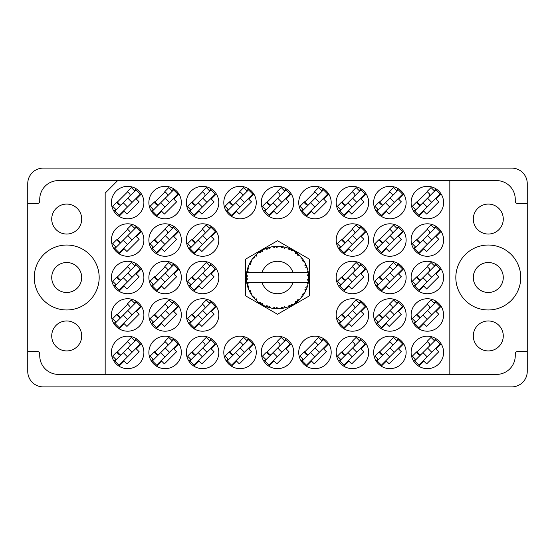 <?xml version="1.0" encoding="UTF-8"?>
<svg xmlns="http://www.w3.org/2000/svg" width="555" height="555" viewBox="0 0 555 555"><rect width="100%" height="100%" fill="white"/><g stroke="black" fill="none" stroke-linecap="round" stroke-linejoin="round"><path stroke-width="0.83" d="M51.726 335.942A14.985 14.985 0 0 0 66.711 350.926A14.985 14.985 0 0 0 81.696 335.942A14.985 14.985 0 0 0 66.711 320.957A14.985 14.985 0 0 0 51.726 335.942M51.726 219.058A14.985 14.985 0 0 0 66.711 234.043A14.985 14.985 0 0 0 81.696 219.058A14.985 14.985 0 0 0 66.711 204.074A14.985 14.985 0 0 0 51.726 219.058M51.726 277.5A14.985 14.985 0 0 0 66.711 292.485A14.985 14.985 0 0 0 81.696 277.5A14.985 14.985 0 0 0 66.711 262.515A14.985 14.985 0 0 0 51.726 277.5M503.274 335.942A14.985 14.985 0 0 1 488.289 350.926A14.985 14.985 0 0 1 473.304 335.942A14.985 14.985 0 0 1 488.289 320.957A14.985 14.985 0 0 1 503.274 335.942M503.274 277.5A14.985 14.985 0 0 1 488.289 292.485A14.985 14.985 0 0 1 473.304 277.5A14.985 14.985 0 0 1 488.289 262.515A14.985 14.985 0 0 1 503.274 277.5M503.274 219.058A14.985 14.985 0 0 1 488.289 234.043A14.985 14.985 0 0 1 473.304 219.058A14.985 14.985 0 0 1 488.289 204.074A14.985 14.985 0 0 1 503.274 219.058M455.821 277.5A32.467 32.467 0 0 0 488.289 309.967A32.467 32.467 0 0 0 520.756 277.5A32.467 32.467 0 0 0 488.289 245.032A32.467 32.467 0 0 0 455.821 277.5M34.243 277.5A32.467 32.467 0 0 0 66.711 309.967A32.467 32.467 0 0 0 99.178 277.5A32.467 32.467 0 0 0 66.711 245.032A32.467 32.467 0 0 0 34.243 277.5M111.416 202.575A16.234 16.234 0 0 0 127.65 218.809A16.234 16.234 0 0 0 143.884 202.575A16.234 16.234 0 0 0 127.65 186.341A16.234 16.234 0 0 0 111.416 202.575M111.416 240.037A16.234 16.234 0 0 0 127.65 256.271A16.234 16.234 0 0 0 143.884 240.037A16.234 16.234 0 0 0 127.65 223.804A16.234 16.234 0 0 0 111.416 240.037M111.416 277.5A16.234 16.234 0 0 0 127.65 293.734A16.234 16.234 0 0 0 143.884 277.5A16.234 16.234 0 0 0 127.65 261.266A16.234 16.234 0 0 0 111.416 277.5M111.416 314.962A16.234 16.234 0 0 0 127.65 331.196A16.234 16.234 0 0 0 143.884 314.962A16.234 16.234 0 0 0 127.65 298.729A16.234 16.234 0 0 0 111.416 314.962M411.116 202.575A16.234 16.234 0 0 0 427.35 218.809A16.234 16.234 0 0 0 443.584 202.575A16.234 16.234 0 0 0 427.35 186.341A16.234 16.234 0 0 0 411.116 202.575M373.654 202.575A16.234 16.234 0 0 0 389.887 218.809A16.234 16.234 0 0 0 406.121 202.575A16.234 16.234 0 0 0 389.887 186.341A16.234 16.234 0 0 0 373.654 202.575M336.191 202.575A16.234 16.234 0 0 0 352.425 218.809A16.234 16.234 0 0 0 368.659 202.575A16.234 16.234 0 0 0 352.425 186.341A16.234 16.234 0 0 0 336.191 202.575M298.729 202.575A16.234 16.234 0 0 0 314.962 218.809A16.234 16.234 0 0 0 331.196 202.575A16.234 16.234 0 0 0 314.962 186.341A16.234 16.234 0 0 0 298.729 202.575M261.266 202.575A16.234 16.234 0 0 0 277.5 218.809A16.234 16.234 0 0 0 293.734 202.575A16.234 16.234 0 0 0 277.5 186.341A16.234 16.234 0 0 0 261.266 202.575M223.804 202.575A16.234 16.234 0 0 0 240.037 218.809A16.234 16.234 0 0 0 256.271 202.575A16.234 16.234 0 0 0 240.037 186.341A16.234 16.234 0 0 0 223.804 202.575M186.341 202.575A16.234 16.234 0 0 0 202.575 218.809A16.234 16.234 0 0 0 218.809 202.575A16.234 16.234 0 0 0 202.575 186.341A16.234 16.234 0 0 0 186.341 202.575M148.879 202.575A16.234 16.234 0 0 0 165.112 218.809A16.234 16.234 0 0 0 181.346 202.575A16.234 16.234 0 0 0 165.112 186.341A16.234 16.234 0 0 0 148.879 202.575M411.116 240.037A16.234 16.234 0 0 0 427.35 256.271A16.234 16.234 0 0 0 443.584 240.037A16.234 16.234 0 0 0 427.35 223.804A16.234 16.234 0 0 0 411.116 240.037M373.654 240.037A16.234 16.234 0 0 0 389.887 256.271A16.234 16.234 0 0 0 406.121 240.037A16.234 16.234 0 0 0 389.887 223.804A16.234 16.234 0 0 0 373.654 240.037M336.191 240.037A16.234 16.234 0 0 0 352.425 256.271A16.234 16.234 0 0 0 368.659 240.037A16.234 16.234 0 0 0 352.425 223.804A16.234 16.234 0 0 0 336.191 240.037M186.341 240.037A16.234 16.234 0 0 0 202.575 256.271A16.234 16.234 0 0 0 218.809 240.037A16.234 16.234 0 0 0 202.575 223.804A16.234 16.234 0 0 0 186.341 240.037M148.879 240.037A16.234 16.234 0 0 0 165.112 256.271A16.234 16.234 0 0 0 181.346 240.037A16.234 16.234 0 0 0 165.112 223.804A16.234 16.234 0 0 0 148.879 240.037M411.116 277.5A16.234 16.234 0 0 0 427.35 293.734A16.234 16.234 0 0 0 443.584 277.5A16.234 16.234 0 0 0 427.35 261.266A16.234 16.234 0 0 0 411.116 277.5M373.654 277.5A16.234 16.234 0 0 0 389.887 293.734A16.234 16.234 0 0 0 406.121 277.5A16.234 16.234 0 0 0 389.887 261.266A16.234 16.234 0 0 0 373.654 277.5M336.191 277.5A16.234 16.234 0 0 0 352.425 293.734A16.234 16.234 0 0 0 368.659 277.5A16.234 16.234 0 0 0 352.425 261.266A16.234 16.234 0 0 0 336.191 277.5M186.341 277.5A16.234 16.234 0 0 0 202.575 293.734A16.234 16.234 0 0 0 218.809 277.5A16.234 16.234 0 0 0 202.575 261.266A16.234 16.234 0 0 0 186.341 277.5M148.879 277.5A16.234 16.234 0 0 0 165.112 293.734A16.234 16.234 0 0 0 181.346 277.5A16.234 16.234 0 0 0 165.112 261.266A16.234 16.234 0 0 0 148.879 277.5M411.116 314.962A16.234 16.234 0 0 0 427.35 331.196A16.234 16.234 0 0 0 443.584 314.962A16.234 16.234 0 0 0 427.35 298.729A16.234 16.234 0 0 0 411.116 314.962M373.654 314.962A16.234 16.234 0 0 0 389.887 331.196A16.234 16.234 0 0 0 406.121 314.962A16.234 16.234 0 0 0 389.887 298.729A16.234 16.234 0 0 0 373.654 314.962M336.191 314.962A16.234 16.234 0 0 0 352.425 331.196A16.234 16.234 0 0 0 368.659 314.962A16.234 16.234 0 0 0 352.425 298.729A16.234 16.234 0 0 0 336.191 314.962M186.341 314.962A16.234 16.234 0 0 0 202.575 331.196A16.234 16.234 0 0 0 218.809 314.962A16.234 16.234 0 0 0 202.575 298.729A16.234 16.234 0 0 0 186.341 314.962M148.879 314.962A16.234 16.234 0 0 0 165.112 331.196A16.234 16.234 0 0 0 181.346 314.962A16.234 16.234 0 0 0 165.112 298.729A16.234 16.234 0 0 0 148.879 314.962M411.116 352.425A16.234 16.234 0 0 0 427.35 368.659A16.234 16.234 0 0 0 443.584 352.425A16.234 16.234 0 0 0 427.35 336.191A16.234 16.234 0 0 0 411.116 352.425M373.654 352.425A16.234 16.234 0 0 0 389.887 368.659A16.234 16.234 0 0 0 406.121 352.425A16.234 16.234 0 0 0 389.887 336.191A16.234 16.234 0 0 0 373.654 352.425M336.191 352.425A16.234 16.234 0 0 0 352.425 368.659A16.234 16.234 0 0 0 368.659 352.425A16.234 16.234 0 0 0 352.425 336.191A16.234 16.234 0 0 0 336.191 352.425M298.729 352.425A16.234 16.234 0 0 0 314.962 368.659A16.234 16.234 0 0 0 331.196 352.425A16.234 16.234 0 0 0 314.962 336.191A16.234 16.234 0 0 0 298.729 352.425M261.266 352.425A16.234 16.234 0 0 0 277.5 368.659A16.234 16.234 0 0 0 293.734 352.425A16.234 16.234 0 0 0 277.5 336.191A16.234 16.234 0 0 0 261.266 352.425M223.804 352.425A16.234 16.234 0 0 0 240.037 368.659A16.234 16.234 0 0 0 256.271 352.425A16.234 16.234 0 0 0 240.037 336.191A16.234 16.234 0 0 0 223.804 352.425M186.341 352.425A16.234 16.234 0 0 0 202.575 368.659A16.234 16.234 0 0 0 218.809 352.425A16.234 16.234 0 0 0 202.575 336.191A16.234 16.234 0 0 0 186.341 352.425M148.879 352.425A16.234 16.234 0 0 0 165.112 368.659A16.234 16.234 0 0 0 181.346 352.425A16.234 16.234 0 0 0 165.112 336.191A16.234 16.234 0 0 0 148.879 352.425M111.416 352.425A16.234 16.234 0 0 0 127.65 368.659A16.234 16.234 0 0 0 143.884 352.425A16.234 16.234 0 0 0 127.65 336.191A16.234 16.234 0 0 0 111.416 352.425M136.28 188.825L134.449 190.656M115.731 209.374L113.9 211.205M127.65 191.801L116.876 202.575M136.28 226.287L134.449 228.119M115.731 246.836L113.9 248.668M127.65 229.264L116.876 240.037M136.28 263.75L134.449 265.581M115.731 284.299L113.9 286.13M127.65 266.726L116.876 277.5M136.28 301.212L134.449 303.044M115.731 321.761L113.9 323.593M127.65 304.189L116.876 314.962M435.98 188.825L434.149 190.656M415.431 209.374L413.6 211.205M427.35 191.801L416.576 202.575M398.518 188.825L396.686 190.656M377.969 209.374L376.137 211.205M389.887 191.801L379.114 202.575M361.055 188.825L359.224 190.656M340.506 209.374L338.675 211.205M352.425 191.801L341.651 202.575M323.593 188.825L321.761 190.656M303.044 209.374L301.212 211.205M314.962 191.801L304.189 202.575M286.13 188.825L284.299 190.656M265.581 209.374L263.75 211.205M277.5 191.801L266.726 202.575M248.668 188.825L246.836 190.656M228.119 209.374L226.287 211.205M240.037 191.801L229.264 202.575M211.205 188.825L209.374 190.656M190.656 209.374L188.825 211.205M202.575 191.801L191.801 202.575M173.743 188.825L171.911 190.656M153.194 209.374L151.362 211.205M165.112 191.801L154.339 202.575M435.98 226.287L434.149 228.119M415.431 246.836L413.6 248.668M427.35 229.264L416.576 240.037M398.518 226.287L396.686 228.119M377.969 246.836L376.137 248.668M389.887 229.264L379.114 240.037M361.055 226.287L359.224 228.119M340.506 246.836L338.675 248.668M352.425 229.264L341.651 240.037M211.205 226.287L209.374 228.119M190.656 246.836L188.825 248.668M202.575 229.264L191.801 240.037M173.743 226.287L171.911 228.119M153.194 246.836L151.362 248.668M165.112 229.264L154.339 240.037M435.98 263.75L434.149 265.581M415.431 284.299L413.6 286.13M427.35 266.726L416.576 277.5M398.518 263.75L396.686 265.581M377.969 284.299L376.137 286.13M389.887 266.726L379.114 277.5M361.055 263.75L359.224 265.581M340.506 284.299L338.675 286.13M352.425 266.726L341.651 277.5M211.205 263.75L209.374 265.581M190.656 284.299L188.825 286.13M202.575 266.726L191.801 277.5M173.743 263.75L171.911 265.581M153.194 284.299L151.362 286.13M165.112 266.726L154.339 277.5M435.98 301.212L434.149 303.044M415.431 321.761L413.6 323.593M427.35 304.189L416.576 314.962M398.518 301.212L396.686 303.044M377.969 321.761L376.137 323.593M389.887 304.189L379.114 314.962M361.055 301.212L359.224 303.044M340.506 321.761L338.675 323.593M352.425 304.189L341.651 314.962M211.205 301.212L209.374 303.044M190.656 321.761L188.825 323.593M202.575 304.189L191.801 314.962M173.743 301.212L171.911 303.044M153.194 321.761L151.362 323.593M165.112 304.189L154.339 314.962M435.98 338.675L434.149 340.506M415.431 359.224L413.6 361.055M427.35 341.651L416.576 352.425M398.518 338.675L396.686 340.506M377.969 359.224L376.137 361.055M389.887 341.651L379.114 352.425M361.055 338.675L359.224 340.506M340.506 359.224L338.675 361.055M352.425 341.651L341.651 352.425M323.593 338.675L321.761 340.506M303.044 359.224L301.212 361.055M314.962 341.651L304.189 352.425M286.13 338.675L284.299 340.506M265.581 359.224L263.75 361.055M277.5 341.651L266.726 352.425M248.668 338.675L246.836 340.506M228.119 359.224L226.287 361.055M240.037 341.651L229.264 352.425M211.205 338.675L209.374 340.506M190.656 359.224L188.825 361.055M202.575 341.651L191.801 352.425M173.743 338.675L171.911 340.506M153.194 359.224L151.362 361.055M165.112 341.651L154.339 352.425M136.28 338.675L134.449 340.506M115.731 359.224L113.9 361.055M127.65 341.651L116.876 352.425M511.765 168.109L43.234 168.109A15.484 15.484 0 0 0 27.75 183.594L27.75 371.406A15.484 15.484 0 0 0 43.234 386.89L511.765 386.89A15.484 15.484 0 0 0 527.25 371.406L527.25 183.594A15.484 15.484 0 0 0 511.765 168.109M527.25 351.426L517.76 351.426A2.498 2.498 0 0 0 515.262 353.923L515.262 355.672A18.731 18.731 0 0 1 496.531 374.403L449.827 374.403L449.827 180.597L58.469 180.597A18.731 18.731 0 0 0 39.738 199.328L39.738 201.076A2.498 2.498 0 0 1 37.24 203.574L27.75 203.574M27.75 351.426L37.24 351.426A2.498 2.498 0 0 1 39.738 353.923L39.738 355.672A18.731 18.731 0 0 0 58.469 374.403L105.172 374.403L105.172 193.084L117.66 180.597M309.343 259.116L277.5 240.731L245.657 259.116L245.657 295.884L277.5 314.269L309.343 295.884L309.343 259.116M449.827 374.403L105.172 374.403M449.827 180.597L496.531 180.597A18.731 18.731 0 0 1 515.262 199.328L515.262 201.076A2.498 2.498 0 0 0 517.76 203.574L527.25 203.574M119.02 366.175L124.119 361.076L126.942 363.907L139.132 351.717L136.301 348.894L141.4 343.795M156.482 366.175L161.581 361.076L164.405 363.907L176.594 351.717L173.764 348.894L178.863 343.795M193.945 366.175L199.044 361.076L201.867 363.907L214.057 351.717L211.226 348.894L216.325 343.795M231.407 366.175L236.506 361.076L239.33 363.907L251.519 351.717L248.689 348.894L253.788 343.795M268.87 366.175L273.969 361.076L276.792 363.907L288.982 351.717L286.151 348.894L291.25 343.795M306.332 366.175L311.431 361.076L314.255 363.907L326.444 351.717L323.614 348.894L328.713 343.795M343.795 366.175L348.894 361.076L351.717 363.907L363.907 351.717L361.076 348.894L366.175 343.795M381.257 366.175L386.356 361.076L389.18 363.907L401.369 351.717L398.539 348.894L403.638 343.795M418.72 366.175L423.819 361.076L426.642 363.907L438.832 351.717L436.001 348.894L441.1 343.795M156.482 328.713L161.581 323.614L164.405 326.444L176.594 314.255L173.764 311.431L178.863 306.332M193.945 328.713L199.044 323.614L201.867 326.444L214.057 314.255L211.226 311.431L216.325 306.332M343.795 328.713L348.894 323.614L351.717 326.444L363.907 314.255L361.076 311.431L366.175 306.332M381.257 328.713L386.356 323.614L389.18 326.444L401.369 314.255L398.539 311.431L403.638 306.332M418.72 328.713L423.819 323.614L426.642 326.444L438.832 314.255L436.001 311.431L441.1 306.332M156.482 291.25L161.581 286.151L164.405 288.982L176.594 276.792L173.764 273.969L178.863 268.87M193.945 291.25L199.044 286.151L201.867 288.982L214.057 276.792L211.226 273.969L216.325 268.87M343.795 291.25L348.894 286.151L351.717 288.982L363.907 276.792L361.076 273.969L366.175 268.87M381.257 291.25L386.356 286.151L389.18 288.982L401.369 276.792L398.539 273.969L403.638 268.87M418.72 291.25L423.819 286.151L426.642 288.982L438.832 276.792L436.001 273.969L441.1 268.87M156.482 253.788L161.581 248.689L164.405 251.519L176.594 239.33L173.764 236.506L178.863 231.407M193.945 253.788L199.044 248.689L201.867 251.519L214.057 239.33L211.226 236.506L216.325 231.407M343.795 253.788L348.894 248.689L351.717 251.519L363.907 239.33L361.076 236.506L366.175 231.407M381.257 253.788L386.356 248.689L389.18 251.519L401.369 239.33L398.539 236.506L403.638 231.407M418.72 253.788L423.819 248.689L426.642 251.519L438.832 239.33L436.001 236.506L441.1 231.407M156.482 216.325L161.581 211.226L164.405 214.057L176.594 201.867L173.764 199.044L178.863 193.945M193.945 216.325L199.044 211.226L201.867 214.057L214.057 201.867L211.226 199.044L216.325 193.945M231.407 216.325L236.506 211.226L239.33 214.057L251.519 201.867L248.689 199.044L253.788 193.945M268.87 216.325L273.969 211.226L276.792 214.057L288.982 201.867L286.151 199.044L291.25 193.945M306.332 216.325L311.431 211.226L314.255 214.057L326.444 201.867L323.614 199.044L328.713 193.945M343.795 216.325L348.894 211.226L351.717 214.057L363.907 201.867L361.076 199.044L366.175 193.945M381.257 216.325L386.356 211.226L389.18 214.057L401.369 201.867L398.539 199.044L403.638 193.945M418.72 216.325L423.819 211.226L426.642 214.057L438.832 201.867L436.001 199.044L441.1 193.945M119.02 328.713L124.119 323.614L126.942 326.444L139.132 314.255L136.301 311.431L141.4 306.332M119.02 291.25L124.119 286.151L126.942 288.982L139.132 276.792L136.301 273.969L141.4 268.87M119.02 253.788L124.119 248.689L126.942 251.519L139.132 239.33L136.301 236.506L141.4 231.407M119.02 216.325L124.119 211.226L126.942 214.057L139.132 201.867L136.301 199.044L141.4 193.945M114.934 360.903L136.128 339.709L140.366 343.947L119.172 365.141L114.934 360.903M116.168 359.668L112.637 356.137L116.612 352.161L118.728 354.277A1.998 1.998 0 0 0 121.559 354.277M134.893 340.943L131.362 337.412L127.386 341.387L129.502 343.503A1.998 1.998 0 0 1 129.502 346.334M120.567 355.269L117.181 351.669M120.102 355.283L117.223 352.078M127.823 348.013L132.062 352.252M123.238 352.598L127.477 356.837M285.908 307.567L286.047 307.525A31.219 31.219 0 0 0 288.232 306.818L290.494 305.888A31.219 31.219 0 0 0 291.084 305.604L293.248 304.452A31.219 31.219 0 0 0 295.184 303.224L297.147 301.76A31.219 31.219 0 0 0 297.647 301.344L299.457 299.693A31.219 31.219 0 0 0 301.025 298.021L302.565 296.113A31.219 31.219 0 0 0 302.947 295.586L304.286 293.533A31.219 31.219 0 0 0 305.389 291.528L306.402 289.294A31.219 31.219 0 0 0 306.644 288.69L307.435 286.366A31.219 31.219 0 0 0 308.004 284.146L308.427 281.739A31.219 31.219 0 0 0 308.511 281.087L308.698 278.645A31.219 31.219 0 0 0 308.698 276.355L308.691 276.182M247.003 270.826L246.85 271.582M246.795 271.86L246.732 272.221M249.604 263.479L249.285 264.145M253.968 256.986L253.205 257.895M259.809 251.776L259.331 252.116M259.351 252.102L258.644 252.622M269.654 247.28L268.162 247.71A31.219 31.219 0 0 0 267.545 247.912L266.997 248.099M266.795 248.175L266.005 248.474M265.796 248.557L265.255 248.786L267.101 249.396L267.545 247.912L265.311 248.8M276.376 246.302L275.863 246.323A31.219 31.219 0 0 0 275.218 246.364L273.344 246.559M274.392 246.434L273.497 246.538M273.455 246.545L273.011 246.607M284.167 247.003L283.667 246.899A31.219 31.219 0 0 0 283.029 246.774L282.967 246.767M282.217 246.642L281.482 246.538M281.982 246.607L280.733 246.448M292.464 250.104L291.084 249.396A31.219 31.219 0 0 0 290.494 249.112L290.251 249.001M290.071 248.924L289.46 248.668M296.779 252.941L296.259 252.546M296.044 252.386L295.649 252.102M303.245 259.844L302.947 259.414A31.219 31.219 0 0 0 302.565 258.887L302.399 258.672M302.163 258.359L301.497 257.534M301.684 257.763L301.15 257.118M306.082 264.943L305.784 264.284M305.659 264.027L305.472 263.639M308.309 272.477L308.178 271.728M308.212 271.888L308.129 271.471M308.136 271.492L308.004 270.854L307.082 272.505L292.943 272.505A16.234 16.234 0 0 0 262.057 272.505L292.943 272.505M308.698 278.645L307.387 279.775L308.518 281.031M308.594 280.268L308.663 279.38M308.67 279.193L308.691 278.832M307.435 286.366L305.784 287.4L306.665 288.628M306.929 287.913L307.172 287.212M307.012 287.691L307.38 286.533M304.286 293.533L302.433 294.122L302.981 295.537M303.328 295.038L303.821 294.289M303.724 294.434L304.168 293.734M293.248 304.452L291.34 304.084L291.139 305.583M287.15 307.192L288.08 306.873M276.612 308.705L278.312 308.705A31.219 31.219 0 0 0 280.601 308.566L283.029 308.226A31.219 31.219 0 0 0 283.667 308.101L283.73 308.087M284.32 307.963L284.923 307.824M274.697 308.594L275.218 308.635A31.219 31.219 0 0 0 275.863 308.677L276.445 308.698M265.311 306.2L267.545 307.088A31.219 31.219 0 0 0 268.162 307.29L268.225 307.31M268.995 307.539L269.813 307.754M261.613 304.376L262.015 304.612M262.244 304.737L263.014 305.153M255.543 299.693L256.077 300.213M250.68 293.47L250.957 293.935M251.151 294.247L251.484 294.76M247.572 286.373L247.738 286.935M247.731 286.914L247.863 287.317M246.302 278.652L246.351 279.553M246.351 279.595L246.385 280.039M308.039 283.987L307.082 282.495L292.943 282.495A16.234 16.234 0 0 1 262.057 282.495L246.684 282.495A31.219 31.219 0 0 0 246.691 282.55L246.718 282.703M247.072 284.472L247.183 284.951L248.196 283.778L246.691 282.55L247.183 284.951A31.219 31.219 0 0 0 247.343 285.582L248.071 287.92A31.219 31.219 0 0 0 248.917 290.05L248.98 290.203M249.202 290.681L249.986 292.256L250.68 290.869L249.098 290.452M249.577 291.458L249.986 292.256A31.219 31.219 0 0 0 250.298 292.825L251.588 294.913A31.219 31.219 0 0 0 252.934 296.765L253.226 297.126M253.399 297.341L253.801 297.82M253.857 297.889L253.524 297.494M267.052 306.915L267.545 307.088L267.101 305.604L265.255 306.214L266.4 306.679M269.397 306.353L268.162 307.29L270.528 307.928L269.397 306.353M270.493 307.886L270.528 307.928A31.219 31.219 0 0 0 272.782 308.358L272.949 308.386M272.782 308.358L275.218 308.635L274.413 307.31L272.782 308.358L273.435 308.455M278.312 308.705L276.827 307.463L275.863 308.677L278.27 308.67M282.141 308.372L283.029 308.226L281.926 307.144L280.601 308.566L281.496 308.462M286.047 307.525L284.299 306.686L283.695 308.101M289.675 306.249L290.494 305.888L289.155 305.111L288.392 306.755M296.439 302.315L297.147 301.76L295.655 301.344L295.322 303.134M299.457 299.693L297.522 299.804L297.716 301.289M302.017 296.828L302.565 296.113L301.018 296.079L301.136 297.896M306.055 290.119L306.402 289.294L304.896 289.648L305.465 291.375M248.071 287.92L248.793 286.116L247.363 285.659M251.595 294.851L251.838 292.984L250.437 293.061M254.842 297.119L252.934 296.765L254.523 298.632L254.842 297.119M252.99 296.779L254.523 298.632A31.219 31.219 0 0 0 254.967 299.11L254.981 299.124M254.967 299.11L256.729 300.81L256.5 298.881L255.154 299.305M256.722 300.748L256.729 300.81A31.219 31.219 0 0 0 258.498 302.267L258.568 302.322M260.434 302.135L258.498 302.267L260.496 303.682L260.434 302.135M258.554 302.267L260.496 303.682A31.219 31.219 0 0 0 261.051 304.029L261.28 304.175M262.473 303.432L261.051 304.029L263.181 305.243L262.473 303.432M263.16 305.188L263.181 305.243A31.219 31.219 0 0 0 265.255 306.214L265.665 306.388M255.952 300.089L256.417 300.519M266.428 306.693L266.955 306.88M250.555 261.731L250.298 262.175A31.219 31.219 0 0 0 249.986 262.744L248.917 264.95A31.219 31.219 0 0 0 248.071 267.08L247.343 269.418A31.219 31.219 0 0 0 247.183 270.049L246.691 272.45A31.219 31.219 0 0 0 246.684 272.505A31.219 31.219 0 0 0 246.406 274.725L246.281 277.174A31.219 31.219 0 0 0 246.281 277.826L246.281 277.909M246.302 276.272L246.281 277.174L247.565 276.008L246.392 274.898M246.698 282.599L246.795 283.119M246.85 283.432L246.968 284.028M246.691 282.55L247.058 284.424M246.281 277.174L246.364 275.19M246.358 275.287L246.406 274.725M247.592 268.558L247.343 269.418L248.793 268.884L248.016 267.239M246.441 280.226L247.565 278.992L246.281 277.826L246.406 280.275A31.219 31.219 0 0 0 246.684 282.495M247.343 285.582L247.502 286.137M247.579 286.415L247.71 286.845M248.966 290.078L249.986 292.256M246.739 272.415L248.196 271.222L247.162 270.132M248.05 267.135L247.918 267.524M247.787 267.933L247.641 268.377M247.62 268.46L247.752 268.023M255.328 255.522L254.967 255.89A31.219 31.219 0 0 0 254.523 256.368L252.934 258.235A31.219 31.219 0 0 0 251.588 260.087L250.589 261.676M250.756 261.398L250.298 262.175L251.838 262.015L251.588 260.087L251.255 260.586M246.281 277.826L246.309 278.867M246.309 278.887L246.358 279.706M246.739 282.585L247.183 284.951M248.071 267.08L247.849 267.739M249.146 264.43L249.59 263.514M248.966 264.922L250.68 264.131L249.951 262.82M251.221 260.642L250.811 261.308M265.255 248.786A31.219 31.219 0 0 0 263.181 249.757L261.051 250.971A31.219 31.219 0 0 0 260.496 251.318L258.498 252.733A31.219 31.219 0 0 0 256.729 254.19L255.404 255.446M255.598 255.251L254.967 255.89L256.5 256.119L256.604 254.308M246.989 270.896L246.781 271.943M251.588 260.087L250.298 262.175M251.047 260.919L250.832 261.266M252.99 258.221L254.842 257.881L254.468 256.431M261.37 250.77L261.051 250.971L262.473 251.568L263.028 249.84M248.092 267.135L247.343 269.418M308.296 282.627L308.427 281.739L307.345 282.495M308.656 276.314L308.511 273.913L308.566 274.399L308.511 273.913L307.387 275.225L308.698 276.355L308.67 275.773M308.511 273.913A31.219 31.219 0 0 0 308.427 273.261L308.42 273.185M307.144 272.505L308.427 273.261L308.344 272.692M256.729 254.19L256.216 254.662M258.498 252.733L260.434 252.865L260.427 251.359M261.821 250.506L261.412 250.749M262.39 250.18L261.911 250.451M272.782 246.642L274.413 247.69L275.218 246.364L272.782 246.642A31.219 31.219 0 0 0 270.528 247.072L270.361 247.107M246.684 272.505L262.057 272.505M308.004 270.854A31.219 31.219 0 0 0 307.435 268.634L307.387 268.467M307.047 267.42L306.644 266.31L305.784 267.6L307.303 268.211M306.651 266.338L306.644 266.31A31.219 31.219 0 0 0 306.402 265.706L306.395 265.685M306.402 265.706L305.389 263.472L304.896 265.352L306.304 265.457M305.375 263.528L305.389 263.472A31.219 31.219 0 0 0 304.286 261.467L304.202 261.322M303.162 259.726L302.947 259.414L302.433 260.878L304.286 261.467L303.925 260.871M301.018 258.921L302.565 258.887L301.025 256.979L301.018 258.921M301.025 256.979A31.219 31.219 0 0 0 299.457 255.307L299.339 255.189M298.042 253.996L297.647 253.656L297.522 255.196L299.457 255.307L299.034 254.898L299.416 255.272M299.457 255.307L297.647 253.656A31.219 31.219 0 0 0 297.147 253.24L297.085 253.184M295.309 251.859L295.655 253.656L296.939 253.066M295.184 251.776A31.219 31.219 0 0 0 293.248 250.548L293.102 250.458M293.248 250.548L291.084 249.396L291.34 250.916L293.248 250.548L292.645 250.201M289.155 249.889L290.494 249.112L288.232 248.182L289.155 249.889M288.232 248.182A31.219 31.219 0 0 0 286.047 247.475L285.887 247.426M285.187 247.239L283.667 246.899L284.299 248.314L286.047 247.475L285.381 247.294M280.816 246.455L281.926 247.856L282.946 246.76M280.601 246.434A31.219 31.219 0 0 0 278.312 246.295L278.145 246.288M277.417 246.281L275.863 246.323L276.827 247.537L278.312 246.295L277.715 246.281M268.634 247.565L268.162 247.71L269.397 248.647L270.528 247.072L269.883 247.225M256.722 254.252L254.967 255.89M262.529 250.104L261.953 250.43M266.726 248.196L266.372 248.335M269.813 247.239L268.675 247.551M268.162 247.71L270.098 247.169M278.312 246.295L276.501 246.295M263.16 249.812L261.051 250.971M278.263 246.288L277.875 246.281M286.047 247.475L284.292 247.03M270.528 247.072L269.022 247.454M277.576 246.281L276.806 246.288M285.998 247.461L285.624 247.357M278.27 246.33L275.863 246.323M280.754 246.448L282.766 246.725M285.339 247.28L284.694 247.121M285.998 247.502L283.667 246.899M289.523 248.689L288.711 248.362M292.603 250.18L292.027 249.868M298.812 254.689L298.41 254.315M304.286 261.467L303.301 259.927M293.193 250.555L291.084 249.396M298.923 254.794L298.444 254.35M303.46 260.156L303.19 259.761M302.947 259.414L304.057 261.086M303.564 260.309L303.897 260.836M297.147 253.24L295.198 251.831M299.402 255.307L297.647 253.656M306.069 264.908L305.895 264.527M306.957 267.156L306.672 266.386M307.061 267.454L307.227 267.968M308.302 272.408L308.233 272.033M308.649 275.46L308.608 274.85M307.387 268.599L306.644 266.31M308.615 280.053L308.524 281.003M308.011 284.098L308.094 283.716M308.427 273.261L307.976 270.902M308.615 280.032L308.677 279.165M308.004 284.146L308.143 283.466M305.416 291.479L305.597 291.104M305.638 291.021L305.389 291.528M305.784 290.716L306.006 290.223M307.976 284.098L308.427 281.739M305.715 290.862L305.992 290.258M301.06 297.979L301.414 297.57M305.375 291.472L306.402 289.294M301.025 298.021L301.476 297.494M299.069 300.075L298.694 300.421M295.919 302.711L296.356 302.385M262.057 282.495L292.943 282.495M301.025 297.966L302.565 296.113M291.604 305.347L291.16 305.569M295.198 303.169L297.147 301.76M292.325 304.973L292.804 304.709M284.514 307.921L284.958 307.817M285.471 307.685L285.027 307.796M280.657 308.559L281.198 308.497M288.26 306.769L290.494 305.888M285.998 307.498L284.236 307.983M276.862 308.712L277.292 308.719M272.831 308.365L273.24 308.427M273.671 308.483L274.212 308.545M280.643 308.524L283.029 308.226M277.528 308.719L277.882 308.719M273.761 308.497L274.17 308.538M269.161 307.581L269.536 307.685M266.698 306.79L267.142 306.95M267.184 306.964L267.545 307.088M272.831 308.33L275.218 308.635M265.255 306.214L265.796 306.443M265.935 306.499L266.553 306.735M259.754 303.183L260.142 303.453M253.919 297.959L254.523 298.632M152.396 360.903L173.59 339.709L177.829 343.947L156.635 365.141L152.396 360.903M153.631 359.668L150.1 356.137L154.075 352.161L156.191 354.277A1.998 1.998 0 0 0 159.021 354.277M172.355 340.943L168.824 337.412L164.849 341.387L166.965 343.503A1.998 1.998 0 0 1 166.965 346.334M158.029 355.269L154.644 351.669M157.565 355.283L154.685 352.078M165.286 348.013L169.525 352.252M160.7 352.598L164.939 356.837M189.859 360.903L211.053 339.709L215.291 343.947L194.097 365.141L189.859 360.903M191.093 359.668L187.562 356.137L191.537 352.161L193.653 354.277A1.998 1.998 0 0 0 196.484 354.277M209.818 340.943L206.287 337.412L202.311 341.387L204.427 343.503A1.998 1.998 0 0 1 204.427 346.334M195.492 355.269L192.106 351.669M195.027 355.283L192.148 352.078M202.748 348.013L206.987 352.252M198.163 352.598L202.402 356.837M227.321 360.903L248.515 339.709L252.754 343.947L231.56 365.141L227.321 360.903M228.556 359.668L225.025 356.137L229 352.161L231.116 354.277A1.998 1.998 0 0 0 233.946 354.277M247.28 340.943L243.749 337.412L239.774 341.387L241.89 343.503A1.998 1.998 0 0 1 241.89 346.334M232.954 355.269L229.569 351.669M232.489 355.283L229.61 352.078M240.211 348.013L244.45 352.252M235.625 352.598L239.864 356.837M264.784 360.903L285.978 339.709L290.216 343.947L269.022 365.141L264.784 360.903M266.018 359.668L262.487 356.137L266.462 352.161L268.578 354.277A1.998 1.998 0 0 0 271.409 354.277M284.743 340.943L281.212 337.412L277.236 341.387L279.352 343.503A1.998 1.998 0 0 1 279.352 346.334M270.417 355.269L267.031 351.669M269.952 355.283L267.073 352.078M277.673 348.013L281.912 352.252M273.088 352.598L277.327 356.837M302.246 360.903L323.44 339.709L327.679 343.947L306.485 365.141L302.246 360.903M303.481 359.668L299.95 356.137L303.925 352.161L306.041 354.277A1.998 1.998 0 0 0 308.871 354.277M322.205 340.943L318.674 337.412L314.699 341.387L316.815 343.503A1.998 1.998 0 0 1 316.815 346.334M307.879 355.269L304.494 351.669M307.414 355.283L304.535 352.078M315.136 348.013L319.375 352.252M310.55 352.598L314.789 356.837M339.709 360.903L360.903 339.709L365.141 343.947L343.947 365.141L339.709 360.903M340.943 359.668L337.412 356.137L341.387 352.161L343.503 354.277A1.998 1.998 0 0 0 346.334 354.277M359.668 340.943L356.137 337.412L352.161 341.387L354.277 343.503A1.998 1.998 0 0 1 354.277 346.334M345.342 355.269L341.956 351.669M344.877 355.283L341.998 352.078M352.598 348.013L356.837 352.252M348.013 352.598L352.252 356.837M377.171 360.903L398.365 339.709L402.604 343.947L381.41 365.141L377.171 360.903M378.406 359.668L374.875 356.137L378.85 352.161L380.966 354.277A1.998 1.998 0 0 0 383.796 354.277M397.13 340.943L393.599 337.412L389.624 341.387L391.74 343.503A1.998 1.998 0 0 1 391.74 346.334M382.804 355.269L379.419 351.669M382.339 355.283L379.46 352.078M390.061 348.013L394.3 352.252M385.475 352.598L389.714 356.837M414.634 360.903L435.828 339.709L440.066 343.947L418.872 365.141L414.634 360.903M415.868 359.668L412.337 356.137L416.312 352.161L418.428 354.277A1.998 1.998 0 0 0 421.259 354.277M434.593 340.943L431.062 337.412L427.086 341.387L429.202 343.503A1.998 1.998 0 0 1 429.202 346.334M420.267 355.269L416.881 351.669M419.802 355.283L416.923 352.078M427.523 348.013L431.762 352.252M422.938 352.598L427.177 356.837M114.934 323.44L136.128 302.246L140.366 306.485L119.172 327.679L114.934 323.44M116.168 322.205L112.637 318.674L116.612 314.699L118.728 316.815A1.998 1.998 0 0 0 121.559 316.815M134.893 303.481L131.362 299.95L127.386 303.925L129.502 306.041A1.998 1.998 0 0 1 129.502 308.871M120.567 317.807L117.181 314.206M120.102 317.821L117.223 314.616M127.823 310.55L132.062 314.789M123.238 315.136L127.477 319.375M152.396 323.44L173.59 302.246L177.829 306.485L156.635 327.679L152.396 323.44M153.631 322.205L150.1 318.674L154.075 314.699L156.191 316.815A1.998 1.998 0 0 0 159.021 316.815M172.355 303.481L168.824 299.95L164.849 303.925L166.965 306.041A1.998 1.998 0 0 1 166.965 308.871M158.029 317.807L154.644 314.206M157.565 317.821L154.685 314.616M165.286 310.55L169.525 314.789M160.7 315.136L164.939 319.375M189.859 323.44L211.053 302.246L215.291 306.485L194.097 327.679L189.859 323.44M191.093 322.205L187.562 318.674L191.537 314.699L193.653 316.815A1.998 1.998 0 0 0 196.484 316.815M209.818 303.481L206.287 299.95L202.311 303.925L204.427 306.041A1.998 1.998 0 0 1 204.427 308.871M195.492 317.807L192.106 314.206M195.027 317.821L192.148 314.616M202.748 310.55L206.987 314.789M198.163 315.136L202.402 319.375M339.709 323.44L360.903 302.246L365.141 306.485L343.947 327.679L339.709 323.44M340.943 322.205L337.412 318.674L341.387 314.699L343.503 316.815A1.998 1.998 0 0 0 346.334 316.815M359.668 303.481L356.137 299.95L352.161 303.925L354.277 306.041A1.998 1.998 0 0 1 354.277 308.871M345.342 317.807L341.956 314.206M344.877 317.821L341.998 314.616M352.598 310.55L356.837 314.789M348.013 315.136L352.252 319.375M377.171 323.44L398.365 302.246L402.604 306.485L381.41 327.679L377.171 323.44M378.406 322.205L374.875 318.674L378.85 314.699L380.966 316.815A1.998 1.998 0 0 0 383.796 316.815M397.13 303.481L393.599 299.95L389.624 303.925L391.74 306.041A1.998 1.998 0 0 1 391.74 308.871M382.804 317.807L379.419 314.206M382.339 317.821L379.46 314.616M390.061 310.55L394.3 314.789M385.475 315.136L389.714 319.375M414.634 323.44L435.828 302.246L440.066 306.485L418.872 327.679L414.634 323.44M415.868 322.205L412.337 318.674L416.312 314.699L418.428 316.815A1.998 1.998 0 0 0 421.259 316.815M434.593 303.481L431.062 299.95L427.086 303.925L429.202 306.041A1.998 1.998 0 0 1 429.202 308.871M420.267 317.807L416.881 314.206M419.802 317.821L416.923 314.616M427.523 310.55L431.762 314.789M422.938 315.136L427.177 319.375M114.934 285.978L136.128 264.784L140.366 269.022L119.172 290.216L114.934 285.978M116.168 284.743L112.637 281.212L116.612 277.236L118.728 279.352A1.998 1.998 0 0 0 121.559 279.352M134.893 266.018L131.362 262.487L127.386 266.462L129.502 268.578A1.998 1.998 0 0 1 129.502 271.409M120.567 280.344L117.181 276.744M120.102 280.358L117.223 277.153M127.823 273.088L132.062 277.327M123.238 277.673L127.477 281.912M152.396 285.978L173.59 264.784L177.829 269.022L156.635 290.216L152.396 285.978M153.631 284.743L150.1 281.212L154.075 277.236L156.191 279.352A1.998 1.998 0 0 0 159.021 279.352M172.355 266.018L168.824 262.487L164.849 266.462L166.965 268.578A1.998 1.998 0 0 1 166.965 271.409M158.029 280.344L154.644 276.744M157.565 280.358L154.685 277.153M165.286 273.088L169.525 277.327M160.7 277.673L164.939 281.912M189.859 285.978L211.053 264.784L215.291 269.022L194.097 290.216L189.859 285.978M191.093 284.743L187.562 281.212L191.537 277.236L193.653 279.352A1.998 1.998 0 0 0 196.484 279.352M209.818 266.018L206.287 262.487L202.311 266.462L204.427 268.578A1.998 1.998 0 0 1 204.427 271.409M195.492 280.344L192.106 276.744M195.027 280.358L192.148 277.153M202.748 273.088L206.987 277.327M198.163 277.673L202.402 281.912M339.709 285.978L360.903 264.784L365.141 269.022L343.947 290.216L339.709 285.978M340.943 284.743L337.412 281.212L341.387 277.236L343.503 279.352A1.998 1.998 0 0 0 346.334 279.352M359.668 266.018L356.137 262.487L352.161 266.462L354.277 268.578A1.998 1.998 0 0 1 354.277 271.409M345.342 280.344L341.956 276.744M344.877 280.358L341.998 277.153M352.598 273.088L356.837 277.327M348.013 277.673L352.252 281.912M377.171 285.978L398.365 264.784L402.604 269.022L381.41 290.216L377.171 285.978M378.406 284.743L374.875 281.212L378.85 277.236L380.966 279.352A1.998 1.998 0 0 0 383.796 279.352M397.13 266.018L393.599 262.487L389.624 266.462L391.74 268.578A1.998 1.998 0 0 1 391.74 271.409M382.804 280.344L379.419 276.744M382.339 280.358L379.46 277.153M390.061 273.088L394.3 277.327M385.475 277.673L389.714 281.912M414.634 285.978L435.828 264.784L440.066 269.022L418.872 290.216L414.634 285.978M415.868 284.743L412.337 281.212L416.312 277.236L418.428 279.352A1.998 1.998 0 0 0 421.259 279.352M434.593 266.018L431.062 262.487L427.086 266.462L429.202 268.578A1.998 1.998 0 0 1 429.202 271.409M420.267 280.344L416.881 276.744M419.802 280.358L416.923 277.153M427.523 273.088L431.762 277.327M422.938 277.673L427.177 281.912M114.934 248.515L136.128 227.321L140.366 231.56L119.172 252.754L114.934 248.515M116.168 247.28L112.637 243.749L116.612 239.774L118.728 241.89A1.998 1.998 0 0 0 121.559 241.89M134.893 228.556L131.362 225.025L127.386 229L129.502 231.116A1.998 1.998 0 0 1 129.502 233.946M120.567 242.882L117.181 239.281M120.102 242.896L117.223 239.691M127.823 235.625L132.062 239.864M123.238 240.211L127.477 244.45M152.396 248.515L173.59 227.321L177.829 231.56L156.635 252.754L152.396 248.515M153.631 247.28L150.1 243.749L154.075 239.774L156.191 241.89A1.998 1.998 0 0 0 159.021 241.89M172.355 228.556L168.824 225.025L164.849 229L166.965 231.116A1.998 1.998 0 0 1 166.965 233.946M158.029 242.882L154.644 239.281M157.565 242.896L154.685 239.691M165.286 235.625L169.525 239.864M160.7 240.211L164.939 244.45M189.859 248.515L211.053 227.321L215.291 231.56L194.097 252.754L189.859 248.515M191.093 247.28L187.562 243.749L191.537 239.774L193.653 241.89A1.998 1.998 0 0 0 196.484 241.89M209.818 228.556L206.287 225.025L202.311 229L204.427 231.116A1.998 1.998 0 0 1 204.427 233.946M195.492 242.882L192.106 239.281M195.027 242.896L192.148 239.691M202.748 235.625L206.987 239.864M198.163 240.211L202.402 244.45M339.709 248.515L360.903 227.321L365.141 231.56L343.947 252.754L339.709 248.515M340.943 247.28L337.412 243.749L341.387 239.774L343.503 241.89A1.998 1.998 0 0 0 346.334 241.89M359.668 228.556L356.137 225.025L352.161 229L354.277 231.116A1.998 1.998 0 0 1 354.277 233.946M345.342 242.882L341.956 239.281M344.877 242.896L341.998 239.691M352.598 235.625L356.837 239.864M348.013 240.211L352.252 244.45M377.171 248.515L398.365 227.321L402.604 231.56L381.41 252.754L377.171 248.515M378.406 247.28L374.875 243.749L378.85 239.774L380.966 241.89A1.998 1.998 0 0 0 383.796 241.89M397.13 228.556L393.599 225.025L389.624 229L391.74 231.116A1.998 1.998 0 0 1 391.74 233.946M382.804 242.882L379.419 239.281M382.339 242.896L379.46 239.691M390.061 235.625L394.3 239.864M385.475 240.211L389.714 244.45M414.634 248.515L435.828 227.321L440.066 231.56L418.872 252.754L414.634 248.515M415.868 247.28L412.337 243.749L416.312 239.774L418.428 241.89A1.998 1.998 0 0 0 421.259 241.89M434.593 228.556L431.062 225.025L427.086 229L429.202 231.116A1.998 1.998 0 0 1 429.202 233.946M420.267 242.882L416.881 239.281M419.802 242.896L416.923 239.691M427.523 235.625L431.762 239.864M422.938 240.211L427.177 244.45M114.934 211.053L136.128 189.859L140.366 194.097L119.172 215.291L114.934 211.053M116.168 209.818L112.637 206.287L116.612 202.311L118.728 204.427A1.998 1.998 0 0 0 121.559 204.427M134.893 191.093L131.362 187.562L127.386 191.537L129.502 193.653A1.998 1.998 0 0 1 129.502 196.484M120.567 205.419L117.181 201.819M120.102 205.433L117.223 202.228M127.823 198.163L132.062 202.402M123.238 202.748L127.477 206.987M152.396 211.053L173.59 189.859L177.829 194.097L156.635 215.291L152.396 211.053M153.631 209.818L150.1 206.287L154.075 202.311L156.191 204.427A1.998 1.998 0 0 0 159.021 204.427M172.355 191.093L168.824 187.562L164.849 191.537L166.965 193.653A1.998 1.998 0 0 1 166.965 196.484M158.029 205.419L154.644 201.819M157.565 205.433L154.685 202.228M165.286 198.163L169.525 202.402M160.7 202.748L164.939 206.987M189.859 211.053L211.053 189.859L215.291 194.097L194.097 215.291L189.859 211.053M191.093 209.818L187.562 206.287L191.537 202.311L193.653 204.427A1.998 1.998 0 0 0 196.484 204.427M209.818 191.093L206.287 187.562L202.311 191.537L204.427 193.653A1.998 1.998 0 0 1 204.427 196.484M195.492 205.419L192.106 201.819M195.027 205.433L192.148 202.228M202.748 198.163L206.987 202.402M198.163 202.748L202.402 206.987M227.321 211.053L248.515 189.859L252.754 194.097L231.56 215.291L227.321 211.053M228.556 209.818L225.025 206.287L229 202.311L231.116 204.427A1.998 1.998 0 0 0 233.946 204.427M247.28 191.093L243.749 187.562L239.774 191.537L241.89 193.653A1.998 1.998 0 0 1 241.89 196.484M232.954 205.419L229.569 201.819M232.489 205.433L229.61 202.228M240.211 198.163L244.45 202.402M235.625 202.748L239.864 206.987M264.784 211.053L285.978 189.859L290.216 194.097L269.022 215.291L264.784 211.053M266.018 209.818L262.487 206.287L266.462 202.311L268.578 204.427A1.998 1.998 0 0 0 271.409 204.427M284.743 191.093L281.212 187.562L277.236 191.537L279.352 193.653A1.998 1.998 0 0 1 279.352 196.484M270.417 205.419L267.031 201.819M269.952 205.433L267.073 202.228M277.673 198.163L281.912 202.402M273.088 202.748L277.327 206.987M302.246 211.053L323.44 189.859L327.679 194.097L306.485 215.291L302.246 211.053M303.481 209.818L299.95 206.287L303.925 202.311L306.041 204.427A1.998 1.998 0 0 0 308.871 204.427M322.205 191.093L318.674 187.562L314.699 191.537L316.815 193.653A1.998 1.998 0 0 1 316.815 196.484M307.879 205.419L304.494 201.819M307.414 205.433L304.535 202.228M315.136 198.163L319.375 202.402M310.55 202.748L314.789 206.987M339.709 211.053L360.903 189.859L365.141 194.097L343.947 215.291L339.709 211.053M340.943 209.818L337.412 206.287L341.387 202.311L343.503 204.427A1.998 1.998 0 0 0 346.334 204.427M359.668 191.093L356.137 187.562L352.161 191.537L354.277 193.653A1.998 1.998 0 0 1 354.277 196.484M345.342 205.419L341.956 201.819M344.877 205.433L341.998 202.228M352.598 198.163L356.837 202.402M348.013 202.748L352.252 206.987M377.171 211.053L398.365 189.859L402.604 194.097L381.41 215.291L377.171 211.053M378.406 209.818L374.875 206.287L378.85 202.311L380.966 204.427A1.998 1.998 0 0 0 383.796 204.427M397.13 191.093L393.599 187.562L389.624 191.537L391.74 193.653A1.998 1.998 0 0 1 391.74 196.484M382.804 205.419L379.419 201.819M382.339 205.433L379.46 202.228M390.061 198.163L394.3 202.402M385.475 202.748L389.714 206.987M414.634 211.053L435.828 189.859L440.066 194.097L418.872 215.291L414.634 211.053M415.868 209.818L412.337 206.287L416.312 202.311L418.428 204.427A1.998 1.998 0 0 0 421.259 204.427M434.593 191.093L431.062 187.562L427.086 191.537L429.202 193.653A1.998 1.998 0 0 1 429.202 196.484M420.267 205.419L416.881 201.819M419.802 205.433L416.923 202.228M427.523 198.163L431.762 202.402M422.938 202.748L427.177 206.987"/></g></svg>

